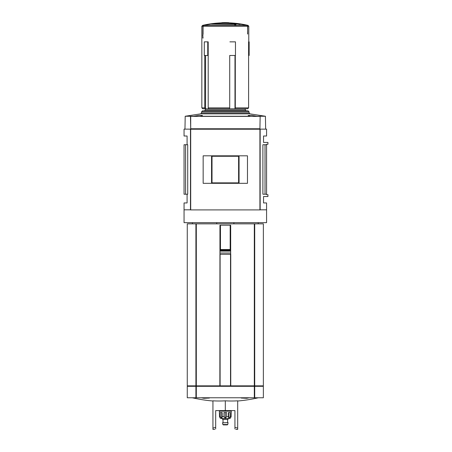 <?xml version="1.0" encoding="UTF-8"?>
<svg xmlns="http://www.w3.org/2000/svg" width="452" height="452" viewBox="0 0 452 452"><rect width="100%" height="100%" fill="white"/><g stroke="black" fill="none" stroke-linecap="round" stroke-linejoin="round"><path stroke-width="0.68" d="M249.351 397.771L246.764 398.28L241.261 398.048L241.424 397.771M209.197 397.771L209.366 398.054L203.863 398.28L201.27 397.771M212.937 400.828A146.171 126.588 -90 0 0 225.311 400.828A146.171 126.588 90 0 0 237.69 400.828L237.69 428.089L234.938 427.411L234.938 410.602L215.683 410.602L215.683 427.411L212.937 428.089L212.937 400.828M214.768 429.4L212.937 429.4L212.937 428.089M225.311 410.602L225.311 400.828M235.854 429.4L237.69 429.4L237.69 428.089M215.683 428.937C214.468 429.547 214.468 429.547 215.683 428.937L215.683 427.411M234.938 427.411L234.938 428.937C236.159 429.547 236.159 429.547 234.938 428.937C236.159 429.547 236.159 429.547 234.938 428.937M230.678 254.284L230.678 253.013L219.949 253.013L219.949 254.284L230.757 254.284L230.757 385.85L254.651 385.85L254.651 223.847L254.318 223.847L254.318 385.85M195.976 223.847L195.976 385.85L187.264 385.85L187.264 223.847L254.318 223.847M195.976 385.85L230.757 385.85M219.949 254.284L219.864 385.85M190.473 209.818L184.054 209.818L184.054 222.655L266.573 222.655L266.573 209.818L260.154 209.818M254.713 223.847L254.713 385.85L263.363 385.85L263.363 223.847L254.651 223.847M248.6 55.466L249.154 55.466L249.154 41.855L248.6 41.855L248.6 107.864L235.3 107.864L235.3 55.466M247.69 26.278L248.781 26.278L248.075 25.385L246.945 25.385L247.69 26.278L247.572 34.047M246.82 25.385L203.807 25.385A100.576 100.576 0 0 1 246.82 25.385L247.572 26.278L247.69 34.047M203.807 25.385L203.055 26.278L203.055 34.109L202.722 35.194L203.055 38.092M246.945 25.385A100.604 100.604 0 0 0 203.682 25.385L202.937 26.278L202.852 38.092M204.75 55.466L204.75 107.864L201.841 107.864L201.841 26.278L202.552 25.385L203.682 25.385M207.75 41.855L204.298 41.855L204.298 55.466L207.75 55.466L207.75 41.855L208.197 41.855L208.197 107.864L229.718 107.864L229.435 108.785L234.983 108.785L234.983 55.466M229.718 55.466L229.718 107.864M223.621 22.702L223.621 22.888A100.762 100.762 0 0 0 222.977 22.899A100.745 71.235 -90 0 0 221.785 22.894L221.785 22.707A101.033 71.444 -90 0 1 222.977 22.645A101.016 101.016 0 0 1 223.621 22.634A101.033 71.444 90 0 0 222.661 22.673A100.949 71.382 90 0 1 223.621 22.702A100.943 100.943 0 0 0 222.977 22.719A100.926 71.365 -90 0 0 221.785 22.707M228.842 22.707L228.842 22.894A100.745 71.235 90 0 0 227.65 22.899A100.762 100.762 0 0 0 227 22.888L227 22.702A100.949 71.382 -90 0 1 227.966 22.69A100.982 100.982 0 0 0 222.661 22.69A100.994 100.994 0 0 1 227.966 22.673A101.033 71.444 -90 0 0 227 22.634A101.016 101.016 0 0 1 227.65 22.645A101.033 71.444 90 0 1 228.842 22.707A100.926 71.365 90 0 0 227.65 22.719A100.943 100.943 0 0 0 227 22.702M227 22.854A100.796 100.796 0 0 0 223.621 22.854M234.916 24.329L211.496 24.148A100.446 100.446 0 0 1 212.807 23.973L234.588 23.973A100.4 97.824 -90 0 0 231.582 23.645A100.039 78.829 -90 0 1 232.605 23.611A100.508 97.931 90 0 1 236.283 24.058A100.259 12.221 90 0 0 235.774 24.634A99.033 78.038 90 0 0 234.65 24.679A100.384 12.232 -90 0 1 235.074 24.148L211.496 24.148M232.995 23.973A100.214 97.643 -90 0 0 231.582 23.832L231.582 23.645M236.283 24.058L236.283 24.244A100.078 12.198 90 0 0 235.774 24.82A98.847 77.891 90 0 0 234.65 24.866L234.65 24.679M240.074 24.301L240.074 24.487A100.242 100.242 0 0 0 236.955 24.075L236.955 23.837A100.474 100.474 0 0 1 240.074 24.25L240.074 24.301A100.423 100.423 0 0 0 236.955 23.888M204.75 107.864L205.57 108.785L205.57 55.466M205.57 108.785L208.943 108.785L208.197 107.864M234.983 108.785L235.3 107.864M248.6 107.864L247.775 108.683M205.496 108.785L202.756 108.785L201.841 107.864M247.673 108.785L235.012 108.785M229.435 108.785L208.943 108.785M205.332 108.785L205.332 109.881L204.406 110.802L202.558 110.802L204.406 110.802M246.221 110.802L248.069 110.802L246.221 110.802L245.295 109.881L245.295 108.785L245.295 109.881L205.332 109.881M248.069 110.802L248.99 111.717L201.632 111.717L202.558 110.802L248.069 110.802M185.196 116.254L193.614 116.254L199.162 115.316L202.479 115.509L200.728 116.254L249.899 116.254L248.148 115.509L251.465 115.316L257.013 116.254L265.426 116.254L249.962 113.853L200.665 113.853L185.196 116.254L184.97 129.136M206.519 110.802L244.108 110.802M190.699 116.39L190.699 128.769L190.473 116.39L259.923 116.39L190.704 116.39M190.704 128.769L190.704 129.136M190.699 128.769L259.923 128.769L259.923 129.136M184.054 209.818L184.054 202.942L187.083 202.942L187.083 194.23M259.691 129.136L266.573 129.136L266.573 136.012L263.544 136.012L263.544 142.431L267.946 142.431L267.946 144.261L266.573 144.261L266.573 194.688L267.946 194.688L267.946 196.524L263.544 196.524L263.544 202.942L266.573 202.942L266.573 209.818M187.083 144.725L187.083 136.012L184.054 136.012L184.054 129.136L190.93 129.136M260.154 129.136L260.154 209.909L190.473 209.909L190.473 129.136M185.602 144.725L187.721 144.725L187.721 194.23L184.054 194.23L184.054 144.725L185.602 144.725L185.602 194.23M266.573 144.725L262.9 144.725L262.9 194.23L266.573 194.23M265.019 144.725L265.019 194.23M201.632 111.717L201.473 112.938L249.148 112.938L248.99 111.717M223.621 22.656L223.616 22.617A101.028 101.028 0 0 1 227.006 22.623L225.311 22.6A101.033 101.033 0 0 0 223.616 22.617M249.154 41.855L249.154 55.466M229.887 41.855L235.469 41.855L235.469 55.466L229.887 55.466M207.75 55.466L208.197 55.466M258.228 223.847L258.228 222.655M230.678 253.013L230.678 225.22L219.949 225.22L219.949 249.515L230.678 249.515M219.949 253.013L219.949 251.114L230.678 251.114M219.949 251.114L219.949 250.583L230.678 250.583M219.949 250.583L219.949 250.046L230.678 250.046M219.949 250.046L219.949 249.515M216.728 222.655L216.728 223.847M233.899 222.655L233.899 223.847M254.193 385.85L254.193 386.307M196.434 385.85L196.434 386.307M195.976 386.307L195.976 397.771L187.264 397.771L187.264 386.307L254.651 386.307L254.651 397.771L263.363 397.771L263.363 386.307L254.651 386.307M195.976 397.771L254.651 397.771M229.441 418.49L230.356 418.241L231.125 416.654L231.271 411.156L219.356 411.156L219.502 416.654L220.271 418.241L222.559 418.49L222.559 419.405L228.062 419.405L228.062 418.49L229.441 418.49L221.186 418.49M220.265 412.529L220.265 416.654L221.746 418.241L222.141 416.654L222.141 412.529L220.265 412.529M223.983 412.529L223.983 416.654L225.311 418.241L226.638 416.654L226.638 412.529L223.983 412.529M228.48 412.529L228.48 416.654L228.876 418.241L230.362 416.654L230.362 412.529L228.48 412.529M228.062 418.49L222.559 418.49M228.062 422.614L222.559 422.801L228.062 422.614M226.689 424.908L223.316 424.908L226.689 424.908M221.746 412.529L221.746 418.241M225.311 412.529L225.311 418.241M228.876 412.529L228.876 418.241M190.473 129.227L260.154 129.227M203.157 155.816L203.157 183.32L247.47 183.32L247.47 155.816L203.157 155.816M259.923 128.769L260.154 116.39L259.923 128.769M239.063 155.816L239.063 183.32M211.559 155.816L211.559 183.32M259.691 129.227L259.691 128.769M190.93 129.227L190.93 128.769M212.016 155.816L212.016 182.862L238.605 182.862L238.605 183.32M212.016 183.32L212.016 182.862M238.605 155.816L238.605 182.862M212.016 156.273L238.605 156.273M196.309 223.847L196.309 385.85M247.572 26.278L203.055 26.278M202.937 26.278L201.841 26.278M195.914 223.847L195.914 385.85M220.452 249.515L220.452 225.22M230.175 249.515L230.175 225.22M196.371 385.85L196.371 386.307M254.256 385.85L254.256 386.307M254.069 385.85L254.069 386.307M196.558 385.85L196.558 386.307M196.309 386.307L196.309 397.771M195.914 386.307L195.914 397.771M254.713 386.307L254.713 397.771M254.318 386.307L254.318 397.771M220.107 254.284L220.107 385.85M230.52 254.284L230.52 385.85M220.265 416.654L219.502 416.654M223.983 416.654L222.141 416.654M228.48 416.654L226.638 416.654M231.125 416.654L230.362 416.654M228.062 422.801L227.757 424.53L222.864 424.53L222.559 422.801M190.699 129.227L190.699 209.909M259.923 129.227L259.923 209.909M259.465 129.227L259.465 128.769M191.162 129.227L191.162 128.769M237.69 401.003A146.691 146.691 0 0 0 258.307 397.771M192.315 397.771A146.691 146.691 0 0 0 212.937 401.003M248.781 26.278L248.781 41.855M221.785 22.843A100.852 100.852 0 0 0 202.552 25.385M248.075 25.385A100.852 100.852 0 0 0 228.842 22.843M265.426 116.254L265.652 129.136M200.665 113.853L201.473 112.938M249.148 112.938L249.962 113.853M192.399 223.847L192.399 222.655M187.721 385.85L187.721 386.307M262.9 385.85L262.9 386.307M221.186 410.602L221.186 411.156M229.441 410.602L229.441 411.156M223.022 419.405L223.022 422.614M227.605 419.405L227.605 422.614M227.757 424.53L227.305 424.908M222.864 424.53L223.316 424.908"/></g></svg>
